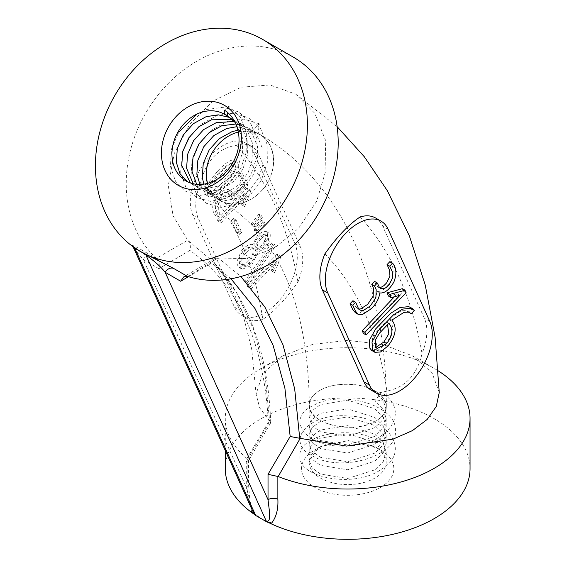<?xml version="1.0" encoding="UTF-8"?>
<svg xmlns="http://www.w3.org/2000/svg" width="567" height="567" viewBox="0 0 567 567"><rect width="100%" height="100%" fill="white"/><g stroke="black" fill="none" stroke-linecap="round" stroke-linejoin="round"><path stroke-width="0.43" stroke-dasharray="2.83 2.13" d="M389.89 261.607C393.781 266.355 394.178 272.684 391.088 280.594C386.481 288.312 381.825 291.906 377.126 291.367C376.29 297.023 373.483 302.275 368.692 307.123L359.244 313.253L355.346 312.672M352.929 300.708L355.452 306.272L357.437 308.611L358.883 309.058M374.631 281.43L376.325 285.158L378.04 287.122L379.429 287.448M402.286 288.702L403.385 291.133L363.376 333.368M394.419 296.754L397.297 293.713L388.452 296.038M410.331 307.378L411.543 308.958L408.58 312.091L405.603 310.553L401.245 310.808L389.139 318.534C394.575 325.586 393.264 334.218 385.213 344.438L377.764 350.434L372.165 350.718M375.609 218.004A46.182 26.663 -60 0 1 382.69 226.148L424.343 318.229A46.182 26.663 -60 0 1 422.046 353.638C417.014 374.978 405.299 387.445 386.914 391.032A46.182 26.663 -60 0 1 371.08 390.075M360.187 216.913A546.801 315.699 -60 0 1 422.046 353.638M324.87 253.896A494.282 285.378 -60 0 1 386.914 391.032M200.775 182.248A494.282 285.378 -60 0 1 262.819 319.384C274.109 311.751 285.818 299.291 297.951 281.99A46.182 26.663 120 0 0 300.248 246.581L258.595 154.507A46.182 26.663 120 0 0 251.514 146.357A46.182 26.663 120 0 0 236.099 145.272C217.714 148.646 205.941 160.971 200.775 182.248A46.182 26.663 120 0 0 198.252 218.203L239.912 310.284A46.182 26.663 120 0 0 246.985 318.427A46.182 26.663 120 0 0 262.819 319.384M236.099 145.272A546.801 315.699 -60 0 1 297.951 281.99M187.649 276.441L218.132 257.907L240.855 276.505M218.529 257.999L246.234 258.595L274.116 248.339L298.603 228.288L316.691 201.179L325.905 170.341L325.295 139.709L314.72 113.244L295.726 94.143L269.871 84.958L241.067 87.247L213.149 100.969L189.775 124.067L174.204 153.636L168.293 185.629L173.041 215.758L187.705 240.202L156.386 258.389A122.387 99.927 120 0 1 151.573 103.796A122.387 99.927 120 0 1 293.394 57.182M439.248 392.527L431.983 372.689L412.429 355.835L382.682 344.41L347.663 340.356L312.615 344.41L282.912 355.849L262.776 373.462L256.107 394.143L259.7 407.879L269.608 420.884L264.832 372.895L253.803 329.994L236.701 292.912L213.865 262.365L187.705 240.202M156.386 258.389L156.627 258.609C159.1 261.352 159.859 264.711 158.902 268.666L189.895 250.401C238.225 284.506 264.392 342.348 268.404 423.925L246.255 461.744L246.255 487.103L252.684 511.094C252.152 509.372 251.897 510.789 249.849 500.859L248.509 483.963A7.697 4.444 0 0 0 247.134 481.426C246.666 490.668 248.19 500.689 251.691 511.477L261.125 518.614A122.387 70.655 180 0 1 254.08 514.184M133.812 248.339L143.373 259.7A7.697 6.287 -60 0 0 142.686 250.557C136.364 246.858 132.55 245.093 131.246 245.249L132.536 246.454M246.255 461.744L248.452 460.454L246.914 458.483A122.387 70.655 180 0 1 225.276 418.368A122.387 70.655 180 0 1 261.118 368.408A122.387 70.655 180 0 1 434.202 368.408A122.387 70.655 180 0 1 438.326 370.91M246.914 458.483L269.339 420.65M271.721 523.036L261.125 518.614A122.387 70.655 180 0 0 268.297 522.434M225.276 468.647A122.387 70.655 180 0 1 347.663 397.991A122.387 70.655 180 0 1 470.05 468.647M309.178 443.678L309.178 451.722L312.105 444.273L320.447 438.107L347.663 433.698L374.879 442.295L374.879 446.654L380.322 449.794A46.182 26.663 180 0 1 380.322 449.794A46.182 26.663 180 0 1 380.315 487.5A46.182 26.663 180 0 1 315.004 487.5A46.182 26.663 180 0 1 315.004 449.794A46.182 26.663 180 0 1 380.315 449.794L377.268 448.029L348.294 440.573L320.362 446.704L318.76 447.696L309.178 460.439L312.112 467.895L320.447 474.047L347.663 478.463L374.879 469.859L383.221 461.602L386.148 452.041L383.214 442.501L374.865 434.237L347.663 425.647L320.447 430.055L312.105 436.221L309.178 443.678L312.105 451.134L320.447 457.293L347.663 461.701L374.879 453.104L383.221 444.847L386.148 435.286L383.214 425.739L374.865 417.482L347.663 408.885L320.447 413.3L312.105 419.46L309.178 426.916L312.105 434.372L320.447 440.531L347.663 444.946L374.879 436.342L383.221 428.085L386.148 418.538L383.221 408.984L374.879 400.727L374.879 392.017L381.407 392.605L374.879 400.727M386.148 452.055L386.148 462.367A38.485 22.219 180 0 0 374.879 446.654L377.268 448.029L381.407 442.884C354.07 423.209 297.739 434.584 299.936 456.081C297.739 477.577 354.07 488.952 381.407 469.278C411.855 451.403 388.523 416.78 347.663 415.958C306.804 412.592 283.465 443.018 313.92 456.704C341.256 472.198 397.587 456.626 395.383 430.941C397.587 405.256 341.256 389.685 313.92 405.171C283.465 418.864 306.804 449.284 347.663 445.924C388.523 445.102 411.855 410.48 381.407 392.605M386.148 462.367A38.485 22.219 180 0 1 347.663 484.587A38.485 22.219 180 0 1 309.178 462.367A38.485 22.219 180 0 1 318.76 447.696M309.178 451.722L312.105 459.178L320.447 465.344L347.663 469.752L374.879 461.155L383.221 452.898L386.148 443.344L383.221 433.798L374.879 425.541L347.663 416.936L320.447 421.352L312.105 427.511L309.178 434.96L312.105 442.423L320.447 448.582L347.663 452.998L374.879 444.393L383.221 436.136L386.148 426.59L383.221 417.036L374.872 408.772L347.663 400.174L320.447 404.59L312.105 410.749L309.178 418.205L312.105 425.661L320.447 431.82L347.663 436.236L374.879 427.631L383.214 419.382L386.148 409.835L383.221 400.274L374.879 392.017M320.525 390.046C334.785 382.009 360.662 382.477 374.879 391.017C382.222 395.397 385.978 400.543 386.148 406.461C385.978 412.344 382.25 417.347 374.957 421.472C352.78 434.79 307.668 423.592 309.178 405.143C309.348 399.211 313.133 394.178 320.525 390.046A38.485 21.553 -178.6 0 1 362.504 386.042A38.485 21.553 -178.6 0 1 386.297 406.397A38.485 21.553 -178.6 0 1 374.957 421.472A38.485 21.553 -178.6 0 1 333.063 425.363A38.485 21.553 -178.6 0 1 309.348 405.065A38.485 21.553 -178.6 0 1 320.525 390.046M212.745 151.8A38.485 31.412 122.9 0 1 259.906 134.478A38.485 31.412 122.9 0 1 267.17 183.226A38.485 31.412 122.9 0 1 220.308 200.456A38.485 31.412 122.9 0 1 207.557 183.368M238.381 132.026C246.22 130.176 253.329 131.034 259.714 134.613C274.449 142.622 278 165.77 267.17 183.226C256.915 201.101 234.44 209.4 220.088 200.612C213.752 196.841 209.521 191.107 207.387 183.417M235.907 124.01L247.949 127.816L257.538 136.739L262.84 149.433L263.138 164.019L258.481 178.343L249.693 190.271L238.19 198.046L225.836 200.548L214.602 197.444L203.851 184.133M237.991 130.197L258.212 133.741L252.797 130.616L259.261 123.776L258.212 133.741M236.956 126.682L252.797 130.616M232.243 119.46L237.686 121.891L247.276 130.814L252.577 143.501L252.875 158.094L248.218 172.418L239.43 184.346L227.927 192.121L215.566 194.616L204.333 191.511L196.657 184.325M234.306 121.494L242.534 124.69L252.124 133.614L257.425 146.307L257.723 160.893L253.073 175.217L244.278 187.145L232.775 194.92L220.421 197.422L209.18 194.318L199.931 184.459M235.199 122.507L242.315 137.575L242.612 152.169L237.956 166.485L229.167 178.421L217.664 186.196L205.304 188.691L194.063 185.586L190.392 182.95M229.777 117.482L232.272 118.765L241.861 127.688L247.162 140.382L247.46 154.968L242.811 169.292L234.015 181.22L222.512 188.995L210.159 191.497L198.925 188.393L193.248 183.772M233.292 161.85L223.752 175.295L212.249 183.07L199.896 185.572L188.662 182.468L187.401 181.681M374.879 442.295L381.407 442.884M224.504 110.196L228.473 106.001L240.195 116.958L246.602 132.579L246.815 150.553L240.904 168.193L229.869 182.872L215.481 192.411L200.023 195.417L185.962 191.483L175.529 181.27L170.405 166.386L171.468 149.156L178.725 132.161M197.139 113.988L206.657 109.516L223.391 107.255L238.735 111.926L250.458 122.883L256.865 138.504L257.078 156.478L251.167 174.119L240.132 188.797L225.744 198.337L210.293 201.342L196.225 197.408L185.792 187.195L180.667 172.311L182.865 151.077M188.988 138.086L201.292 124.208L216.92 115.441L233.654 113.18L248.998 117.851L260.721 128.808L267.128 144.429L267.34 162.403L261.43 180.044L250.394 194.722L236.007 204.262L220.556 207.267L206.487 203.333L196.054 193.12L190.93 178.236L191.993 161.007L199.187 144.103L211.512 130.169L227.183 121.366L243.916 119.105L259.261 123.776M228.473 106.001L227.764 112.705M230.996 278.78L211.668 262.968L188.442 276.682M188.003 240.514C190.264 243.314 190.895 246.61 189.895 250.401M269.608 420.884L270.551 422.961L268.404 423.925M158.902 268.666L143.373 259.7L246.255 487.103A7.697 4.444 0 0 0 248.509 483.963L248.509 460.454M218.132 257.907L214.9 258.517L211.668 262.968M253.151 151.361A46.182 26.663 120 0 0 246.071 143.217A46.182 26.663 120 0 0 204.836 162.332A46.182 26.663 120 0 0 192.808 215.063L234.469 307.137A46.182 26.663 120 0 0 241.542 315.287A46.182 26.663 120 0 0 282.777 296.165A46.182 26.663 120 0 0 294.805 243.441L253.151 151.361L258.595 154.507M274.634 272.741L280.573 257.546L279.737 255.703L249.849 287.263L250.749 289.184L276.951 261.522L273.549 270.353L274.634 272.741L271.912 271.168L277.851 255.972L280.573 257.546M247.623 282.494L248.502 284.436L275.392 246.319L274.513 244.377L247.623 282.494L244.901 280.927L245.78 282.869L248.502 284.436M244.115 252.216L239.437 263.648L240.16 266.596L242.265 269.205L250.309 265.987L252.365 263.974L258.049 251.982L265.597 248.169L269.97 241.336L270.289 234.667L268.921 233.023L265.93 232.867L260.395 236.68L255.412 246.156C252.563 245.263 248.793 247.283 244.115 252.216L241.393 250.649L236.715 262.074L237.438 265.03L239.543 267.638L247.588 264.42L249.643 262.408L255.327 250.416L258.049 251.982M254.037 225.262L254.881 226.97L262.358 217.508L261.564 215.758L254.037 225.262L251.316 223.696L252.159 225.397L254.881 226.97M256.851 231.471L257.68 233.157L265.165 223.717L264.364 221.945L256.851 231.471L254.129 229.904L254.959 231.584L257.68 233.157M239.657 234.61L241.712 232.442L236.113 220.067L234.058 222.236L239.657 234.61L236.935 233.037L238.99 230.868L241.712 232.442M244.696 206.572L250.635 191.377L249.806 189.541L219.911 221.095L220.811 223.015L247.021 195.353L243.626 204.205L244.696 206.572L241.974 204.999L247.914 189.81L250.635 191.377M240.5 176.117L244.767 185.558L234.596 196.295L233.342 193.531L231.4 191.221L228.579 190.824L221.86 195.112C214.765 204.007 213.525 211.285 218.139 216.948L220.258 214.709L218.252 210.272L218.437 203.744L222.739 197.054L227.02 194.091L229.564 194.219L231.563 196.529L233.349 200.484L247.772 185.26L242.619 173.878L240.5 176.117L237.779 174.551L242.045 183.992L244.767 185.558M220.173 172.928L211.519 183.715C207.26 190.413 206.438 194.75 209.06 196.728C213.192 197.259 218.862 193.666 226.056 185.933C237.552 173.722 241.11 165.755 236.73 162.034C233.965 160.553 228.444 164.189 220.173 172.928M217.452 171.354L208.798 182.142C204.538 188.839 203.716 193.177 206.338 195.154C210.47 195.693 216.14 192.093 223.334 184.367C234.83 172.148 238.388 164.182 234.008 160.461C231.244 158.987 225.723 162.616 217.452 171.354M218.352 173.275C222.555 168.867 229.061 162.538 232.555 163.466C234.405 164.756 233.434 168.186 229.642 173.743L222.477 182.397C218.649 186.458 211.371 193.255 208.146 192.178C206.395 190.831 207.394 187.443 211.151 182L218.352 173.275M221.073 174.849C225.276 170.44 231.783 164.111 235.277 165.04C237.126 166.329 236.155 169.753 232.364 175.316L225.198 183.97C221.371 188.031 214.092 194.828 210.867 193.744C209.117 192.404 210.116 189.009 213.872 183.566L221.073 174.849M242.045 183.992L231.875 194.729L234.596 196.295M231.875 194.729L230.62 191.958L228.678 189.647L225.857 189.258L219.138 193.538C212.044 202.433 210.804 209.712 215.417 215.375L218.139 216.948M215.417 215.375L217.537 213.135L220.258 214.709M217.537 213.135L215.531 208.706L215.715 202.178L220.017 195.48L224.298 192.518L226.843 192.652L228.841 194.963L230.634 198.911L233.349 200.484M230.634 198.911L245.05 183.694L247.772 185.26M245.05 183.694L239.898 172.311L242.619 173.878M239.898 172.311L237.779 174.551M247.914 189.81L247.084 187.968L249.806 189.541M247.084 187.968L217.189 219.528L219.911 221.095M217.189 219.528L218.097 221.442L220.811 223.015M218.097 221.442L244.299 193.786L247.021 195.353M244.299 193.786L240.904 202.639L243.626 204.205M240.904 202.639L241.974 204.999M238.99 230.868L233.391 218.493L236.113 220.067M233.391 218.493L231.336 220.662L234.058 222.236M231.336 220.662L236.935 233.037M254.959 231.584L262.443 222.151L265.165 223.717M262.443 222.151L261.642 220.372L264.364 221.945M261.642 220.372L254.129 229.904M252.159 225.397L259.636 215.942L262.358 217.508M259.636 215.942L258.843 214.184L261.564 215.758M258.843 214.184L251.316 223.696M255.327 250.416L262.875 246.595L267.248 239.77L267.567 233.094L266.199 231.456L263.208 231.293L257.673 235.114L252.691 244.583L255.412 246.156M252.691 244.583C249.841 243.69 246.071 245.709 241.393 250.649M258.531 236.921C260.87 234.384 262.868 233.484 264.52 234.214C269.375 237.346 259.977 250.033 255.823 247.439C253.81 244.717 254.718 241.216 258.531 236.921M243.534 250.94C246.496 247.822 249.246 246.631 251.783 247.375C257.453 250.912 245.823 267.872 240.791 264.342C237.8 260.898 238.714 256.433 243.534 250.94M246.255 252.513C249.218 249.395 251.968 248.204 254.505 248.948C260.175 252.478 248.544 269.438 243.512 265.909C240.521 262.471 241.436 258.006 246.255 252.513M261.252 238.494C263.591 235.957 265.59 235.05 267.241 235.787C272.096 238.913 262.698 251.599 258.545 249.012C256.532 246.291 257.439 242.782 261.252 238.494M245.78 282.869L272.67 244.746L275.392 246.319M272.67 244.746L271.791 242.804L274.513 244.377M271.791 242.804L244.901 280.927M277.851 255.972L277.022 254.136L279.737 255.703M277.022 254.136L247.127 285.69L249.849 287.263M247.127 285.69L248.027 287.611L250.749 289.184M248.027 287.611L274.23 259.948L276.951 261.522M274.23 259.948L270.828 268.779L273.549 270.353M270.828 268.779L271.912 271.168M391.861 320.1L389.139 318.534M414.264 310.532L411.543 308.958M388.898 323.233L386.177 321.659L376.729 331.631L372.554 338.542L372.753 345.019L374.376 346.969L375.9 347.351M387.537 324.664L386.177 321.659M406.107 292.7L403.385 291.133M400.018 295.287L397.297 293.713M379.847 292.941L377.126 291.367M388.133 229.295L382.69 226.148M156.627 258.609L142.686 250.557M247.134 458.66L247.134 481.426M192.808 215.063L198.252 218.203M234.469 307.137L239.912 310.284M294.805 243.441L300.248 246.581M219.138 193.538L221.86 195.112M429.786 321.369L424.343 318.229M387.934 346.005L385.213 344.438M371.413 308.689L368.692 307.123M295.669 94.108L337.131 126.675M213.78 262.245L228.99 282.671L242.095 311.269L251.684 348.889L256.078 394.143M282.905 355.835L261.118 368.408M412.429 355.835L434.202 368.408M225.276 418.368L225.276 450.517M320.355 446.704L315.004 449.794M309.178 460.432L309.178 462.367M386.148 435.293L386.148 443.344M309.178 426.916L309.178 434.967M386.148 418.538L386.148 426.59M309.178 405.143L309.178 418.205M386.148 406.461L386.148 409.828M386.297 406.397C387.048 285.109 343.155 182.56 259.899 134.478M220.308 200.456C237.502 210.229 252.556 223.944 265.476 241.606C293.791 280.155 308.42 334.636 309.348 405.065M259.714 134.613L247.949 127.816M220.088 200.612L214.595 197.436M242.534 124.69L237.686 121.891M209.18 194.311L204.333 191.511M198.918 188.386L194.063 185.586M188.655 182.461L186.019 180.944M270.721 422.479C268.177 354.084 249.232 300.701 213.879 262.344M270.594 422.982L248.389 460.886M214.879 258.481L183.814 276.802M246.071 143.217L251.514 146.357M241.542 315.287L246.985 318.427M206.345 195.14L209.067 196.714M234.001 160.468L236.722 162.042M232.555 163.473L235.277 165.04M208.16 192.149L210.881 193.723M231.386 191.249L228.664 189.676M229.564 194.226L226.843 192.652M268.9 233.065L266.178 231.492M242.244 269.24L239.522 267.667M251.791 247.368L254.512 248.941M240.84 264.257L243.562 265.831M264.498 234.249L267.22 235.822M255.873 247.354L258.595 248.92M407.531 311.163L410.253 312.729M412.237 308.476L412.599 308.682M374.369 346.969L377.09 348.542M357.43 308.618L360.151 310.184M378.047 287.079L380.769 288.653"/><path stroke-width="0.85" d="M387.048 264.605L389.89 261.607L392.612 263.18C396.496 267.922 396.9 274.251 393.81 282.168C389.203 289.886 384.546 293.479 379.847 292.941C379.011 298.596 376.204 303.841 371.413 308.689L361.966 314.827L358.068 314.246L355.396 310.985L352.809 305.28L350.087 303.706L352.929 300.708L355.651 302.275L358.167 307.846L360.158 310.184L363.22 310.539L370.393 305.925L375.878 297.675L376.19 289.702L374.518 285.995L371.796 284.428L374.631 281.43L377.353 282.997L379.047 286.732L380.762 288.688L384.199 288.638L386.609 287.221L389.274 284.535L392.669 277.731L392.229 271.6L389.77 266.178L387.048 264.605L389.508 270.034L389.954 276.157L386.552 282.961L383.887 285.648L381.478 287.072L379.429 287.448M355.346 312.672L352.674 309.412L350.087 303.706M358.883 309.058L360.499 308.965L367.671 304.359L373.157 296.102L373.469 288.128L371.796 284.428M366.098 334.941L364.95 332.305L400.018 295.287L391.173 297.611L388.452 296.038L387.006 292.841L402.286 288.702L405.008 290.276L406.107 292.7L366.098 334.941L363.376 333.368L362.228 330.738L394.419 296.754M374.837 352.263L372.526 349.662L372.016 341.972L378.366 330.504L393.583 314.735L402.605 309.1L411.344 308.221L412.606 308.654L414.264 310.532L411.302 313.657L408.325 312.119L403.966 312.374L391.861 320.1C397.297 327.159 395.986 335.792 387.934 346.005L380.485 352.001L374.886 352.291L371.605 350.363L369.804 348.088L369.294 340.406L375.645 328.938L390.861 313.161L399.884 307.534L408.623 306.648L410.331 307.378M327.79 292.99A46.182 26.663 -60 0 1 339.817 240.266A46.182 26.663 -60 0 1 381.052 221.144A46.182 26.663 -60 0 1 388.133 229.295L429.786 321.369A46.182 26.663 -60 0 1 417.759 374.1A46.182 26.663 -60 0 1 376.523 393.214A46.182 26.663 -60 0 1 369.443 385.071L327.79 292.99L322.347 289.85A46.182 26.663 -60 0 1 324.87 253.896C337.067 236.73 348.84 224.404 360.187 216.913A46.182 26.663 -60 0 1 375.609 218.004L381.052 221.144M240.855 276.505L264.909 307.073L282.968 344.757L294.677 388.827L299.73 438.277L346.487 446.08L393.08 439.106L412.429 430.608L427.157 419.467L436.278 406.454L439.248 392.527L435.13 337.429L425.25 285.066L409.395 235.971L387.396 190.788L364.368 156.811L337.131 126.675M131.246 245.249L140.219 251.379A122.387 99.927 120 0 1 114.874 95.426A122.387 99.927 120 0 1 262.606 39.399L293.394 57.182A122.387 99.927 120 0 1 323.934 203.312A122.387 99.927 120 0 1 187.649 276.441L183.843 276.852L180.675 281.239L165.146 272.273C161.078 266.993 154.671 261.267 145.917 255.079L266.313 521.193C270.572 522.065 269.254 515.616 269.552 512.334L268.028 499.676A7.697 4.444 180 0 1 277.858 499.166C278.383 508.982 276.335 516.941 271.721 523.036L267.177 522.108L266.313 521.193M262.606 39.399A122.387 99.927 120 0 1 287.958 195.353A122.387 99.927 120 0 1 140.226 251.379A122.387 99.927 120 0 1 140.219 251.379L173.41 268.297A7.697 6.287 120 0 0 165.146 272.273L268.028 499.676L268.028 474.317L290.169 436.491L284.903 388.26L273.117 345.388L255.03 308.597L230.996 278.78M300.17 438.447L278.177 476.535L268.028 474.317M438.326 370.91A122.387 70.655 180 0 1 470.05 418.368A122.387 70.655 180 0 1 404.562 480.929A122.387 70.655 180 0 1 278.177 476.535M254.08 514.184A122.387 70.655 180 0 1 225.276 468.647L225.276 450.517M470.05 418.368L470.05 468.647A122.387 70.655 180 0 1 398.97 532.796A122.387 70.655 180 0 1 268.297 522.434M224.504 105.398A46.182 37.706 120 0 1 218.153 181.716A46.182 37.706 120 0 1 161.588 149.057A46.182 37.706 120 0 1 224.504 105.398M207.557 183.368A38.485 31.412 122.9 0 1 212.745 151.8C219.223 141.509 227.771 134.911 238.381 132.026M207.387 183.417C204.864 172.878 206.65 162.339 212.745 151.8M196.657 184.325L192.007 171.383L192.993 157.534L198.925 143.954L209.046 132.735L221.789 125.725L235.907 124.01M203.851 184.133L202.27 177.308L203.255 163.459L209.251 149.773L219.316 138.653L232.052 131.65L237.991 130.197M199.931 184.459L196.855 174.182L197.84 160.333L203.773 146.754L213.901 135.527L226.637 128.532L236.956 126.682M190.392 182.95L181.745 165.458L182.73 151.609L188.662 138.029L198.783 126.802L211.519 119.8L232.243 119.46M193.248 183.772L186.593 168.257L187.578 154.408L193.567 140.736L203.631 129.609L216.374 122.607L234.306 121.494M227.764 112.705L227.424 115.966L235.199 122.507M187.401 181.681L179.945 173.594L176.33 162.332L177.315 148.483L183.247 134.903L193.368 123.684L206.112 116.682L218.26 114.839L229.777 117.482M224.504 114.286L224.504 110.196C239.543 119.694 243.668 143.508 233.292 161.85A38.485 31.426 120 0 1 186.019 180.944A38.485 31.426 120 0 1 178.109 131.806A38.485 31.426 120 0 1 224.504 114.286L227.424 115.966M178.725 132.161L197.139 113.988M182.865 151.077L188.988 138.086M134.166 247.885L135.031 248.8L133.805 248.332L132.536 246.454L134.166 247.885L146.279 254.881L151.276 256.808M252.556 510.817L255.426 514.907L255.065 515.112L267.177 522.108M146.279 254.881L145.917 255.079M255.065 515.112L251.691 511.477M133.805 248.332L252.684 511.101M188.442 276.682L180.675 281.239M299.73 438.277L290.169 436.491M376.523 393.214L371.08 390.075A46.182 26.663 -60 0 1 364 381.924L322.347 289.85M411.302 313.657L408.757 312.197M388.898 323.233L379.451 333.205L375.276 340.115L375.474 346.593L377.098 348.542L386.637 343.538C392.74 335.87 393.498 329.101 388.898 323.233M375.9 347.351L383.916 341.965L388.806 333.835L387.537 324.664M364.95 332.305L362.228 330.738M391.173 297.611L389.727 294.415L387.006 292.841M389.727 294.415L405.008 290.276M352.809 305.28L355.651 302.275M374.518 285.995L377.353 282.997M389.77 266.178L392.612 263.18M187.351 276.349L173.41 268.297M277.858 476.4L277.858 499.166M135.031 248.8L255.426 514.907M369.443 385.071L364 381.924M386.637 343.538L383.916 341.965M409.877 307.108L412.599 308.682M355.346 312.686L358.06 314.26M380.188 288.312L380.769 288.653"/></g></svg>
